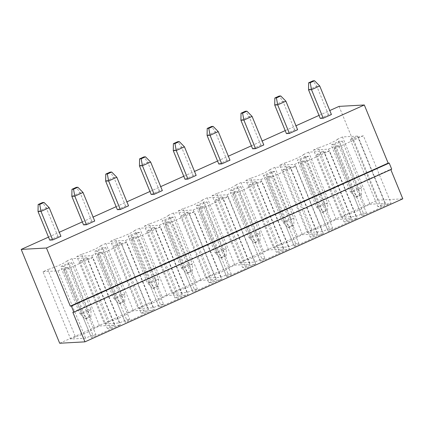 <?xml version="1.0" encoding="UTF-8"?>
<svg xmlns="http://www.w3.org/2000/svg" width="424" height="424" viewBox="0 0 424 424"><rect width="100%" height="100%" fill="white"/><g stroke="black" fill="none" stroke-linecap="round" stroke-linejoin="round"><path stroke-width="0.32" stroke-dasharray="2.12 1.59" d="M59.689 343.249L377.535 200.223L402.8 198.824M339.046 106.382L377.535 200.223M48.511 237.117L59.28 232.273M82.325 221.9L93.095 217.056M116.139 206.684L126.909 201.84M149.953 191.473L160.722 186.624M183.767 176.257L194.537 171.407M217.581 161.041L228.351 156.196M251.39 145.824L262.159 140.98M285.204 130.608L295.973 125.764M319.018 115.397L329.787 110.547M391.712 169.187L390.668 169.245L390.811 169.589M151.177 194.457L159.387 190.763L162.35 190.599M184.991 179.246L193.201 175.552L196.164 175.382M252.619 148.813L260.829 145.119L263.792 144.955M218.805 164.03L227.015 160.336L229.978 160.171M320.242 118.386L328.457 114.687L331.42 114.522M286.433 133.597L294.643 129.903L297.606 129.739M117.363 209.673L125.578 205.979L128.541 205.815M83.549 224.89L91.764 221.196L94.727 221.031M49.735 240.106L57.95 236.412L60.913 236.248M141.144 313.193L148.389 309.933L133.406 310.766L128.573 312.939A12.566 1.357 157.7 0 1 121.004 317.168A12.566 1.357 157.7 0 1 109.254 321.636L104.421 323.809L119.409 322.977L126.654 319.717L129.792 319.542L124.958 321.715L125.334 322.648L154.315 309.605L149.11 310.845L144.282 313.018L141.144 313.193L113.531 245.872L120.782 242.613L148.389 309.933M163.6 304.326L158.772 306.499L159.143 307.432L188.129 294.389L182.924 295.629L178.096 297.807L174.958 297.977L182.203 294.717L167.22 295.549L162.387 297.722A12.566 1.357 157.7 0 1 154.818 301.957A12.566 1.357 157.7 0 1 143.063 306.42L138.235 308.593L153.223 307.76L160.468 304.501L163.6 304.326L135.993 237.005L131.159 239.178L158.772 306.499M226.771 276.999L255.757 263.961L250.552 265.201L245.719 267.374L242.586 267.549L249.831 264.29L234.843 265.122L230.015 267.295A12.566 1.357 157.7 0 1 222.446 271.524A12.566 1.357 157.7 0 1 210.691 275.987L205.863 278.16L220.846 277.328L228.091 274.068L231.228 273.893L226.4 276.066L226.771 276.999L199.163 209.679L228.144 196.635L255.757 263.961M208.772 282.766L216.017 279.501L201.029 280.333L196.201 282.511A12.566 1.357 157.7 0 1 188.632 286.741A12.566 1.357 157.7 0 1 176.877 291.203L172.049 293.376L187.032 292.544L194.282 289.285L197.414 289.11L192.586 291.283L192.957 292.216L221.943 279.172L216.738 280.418L211.91 282.591L208.772 282.766L181.159 215.44L188.404 212.18L216.017 279.501M385.803 204.342L380.975 206.514L377.837 206.689L385.082 203.43L370.099 204.257L365.265 206.435A12.566 1.357 157.7 0 1 357.697 210.664A12.566 1.357 157.7 0 1 345.947 215.127L341.113 217.3L356.102 216.468L363.347 213.208L366.484 213.034L361.651 215.207L362.027 216.139L391.007 203.096L385.803 204.342L358.195 137.021L353.362 139.194L380.975 206.514M312.133 230.343L307.299 232.516L322.288 231.684L329.533 228.425L332.67 228.25L327.837 230.423L328.213 231.356L357.194 218.312L351.994 219.558L347.161 221.731L344.023 221.9L351.268 218.641L336.285 219.473L331.457 221.646A12.566 1.357 157.7 0 1 323.883 225.881A12.566 1.357 157.7 0 1 312.133 230.343L284.52 163.023L279.692 165.196L307.299 232.516M265.042 258.682L260.214 260.855L260.585 261.788L289.571 248.745L284.366 249.985L279.533 252.158L276.4 252.333L283.645 249.073L268.657 249.906L263.829 252.079A12.566 1.357 157.7 0 1 256.255 256.308A12.566 1.357 157.7 0 1 244.505 260.771L239.677 262.944L254.66 262.117L261.905 258.852L265.042 258.682L237.435 191.357L232.601 193.529L260.214 260.855M294.399 246.572L323.38 233.529L318.18 234.769L313.347 236.942L310.209 237.117L317.459 233.857L302.471 234.689L297.643 236.862A12.566 1.357 157.7 0 1 290.069 241.092A12.566 1.357 157.7 0 1 278.319 245.56L273.491 247.733L288.474 246.901L295.719 243.641L298.856 243.466L294.028 245.639L294.399 246.572L266.786 179.251L295.772 166.208L323.38 233.529M75.44 336.847L70.607 339.02L85.595 338.193L92.84 334.928L95.978 334.759L91.144 336.932L91.52 337.864L120.501 324.821L115.296 326.061L110.468 328.234L107.33 328.409L114.575 325.15L99.592 325.982L94.759 328.155A12.566 1.357 157.7 0 1 87.19 332.384A12.566 1.357 157.7 0 1 75.44 336.847L47.827 269.526L42.999 271.699L70.607 339.02M72.822 312.265L390.668 169.245M159.387 190.763L147.674 162.201L150.637 162.037M139.464 165.901L147.674 162.201L143.932 156.912M173.278 150.684L181.488 146.99L184.451 146.826M193.201 175.552L181.488 146.99L177.746 141.701M260.829 145.119L249.116 116.558L252.079 116.393M240.906 120.252L249.116 116.558L245.369 111.268M207.092 135.468L215.302 131.774L218.265 131.61M227.015 160.336L215.302 131.774L211.555 126.485M308.529 89.824L316.744 86.13L319.707 85.961M328.457 114.687L316.744 86.13L312.997 80.841M294.643 129.903L282.93 101.341L285.893 101.177M274.715 105.035L282.93 101.341L279.183 96.052M125.578 205.979L113.86 177.418L116.823 177.253M105.65 181.112L113.86 177.418L110.118 172.128M71.836 196.328L80.051 192.634L83.014 192.47M91.764 221.196L80.051 192.634L76.304 187.344M38.022 211.544L46.237 207.85L49.2 207.686M57.95 236.412L46.237 207.85L42.49 202.561M120.782 242.613L105.793 243.445L133.406 310.766M105.793 243.445L100.965 245.618L128.573 312.939M100.965 245.618A12.566 1.357 157.7 0 1 93.391 249.847A12.566 1.357 157.7 0 1 81.641 254.31L109.254 321.636M81.641 254.31L76.813 256.483L104.421 323.809M76.813 256.483L91.796 255.656L119.409 322.977M91.796 255.656L99.041 252.391L126.654 319.717M99.041 252.391L102.179 252.222L129.792 319.542M102.179 252.222L97.35 254.395L124.958 321.715M97.35 254.395L125.334 322.648M97.721 255.328L126.702 242.284L154.315 309.605M126.702 242.284L121.503 243.524L149.11 310.845M121.503 243.524L116.669 245.697L144.282 313.018M116.669 245.697L113.531 245.872M131.159 239.178L159.143 307.432M131.535 240.111L160.516 227.068L188.129 294.389M160.516 227.068L155.317 228.308L182.924 295.629M155.317 228.308L150.483 230.481L178.096 297.807M150.483 230.481L147.345 230.656L174.958 297.977M147.345 230.656L154.59 227.397L182.203 294.717M154.59 227.397L139.607 228.229L167.22 295.549M139.607 228.229L134.779 230.402L162.387 297.722M134.779 230.402A12.566 1.357 157.7 0 1 127.205 234.631A12.566 1.357 157.7 0 1 115.455 239.099L143.063 306.42M115.455 239.099L110.622 241.272L138.235 308.593M110.622 241.272L125.61 240.44L153.223 307.76M125.61 240.44L132.855 237.18L160.468 304.501M132.855 237.18L135.993 237.005M228.144 196.635L222.939 197.881L250.552 265.201M222.939 197.881L218.111 200.054L245.719 267.374M218.111 200.054L214.973 200.229L242.586 267.549M214.973 200.229L222.218 196.964L249.831 264.29M222.218 196.964L207.235 197.796L234.843 265.122M207.235 197.796L202.402 199.969L230.015 267.295M202.402 199.969A12.566 1.357 157.7 0 1 194.833 204.204A12.566 1.357 157.7 0 1 183.083 208.666L210.691 275.987M183.083 208.666L178.25 210.839L205.863 278.16M178.25 210.839L193.238 210.007L220.846 277.328M193.238 210.007L200.483 206.748L228.091 274.068M200.483 206.748L203.621 206.573L231.228 273.893M203.621 206.573L198.787 208.746L226.4 276.066M198.787 208.746L199.163 209.679M188.404 212.18L173.421 213.012L201.029 280.333M173.421 213.012L168.588 215.185L196.201 282.511M168.588 215.185A12.566 1.357 157.7 0 1 161.019 219.42A12.566 1.357 157.7 0 1 149.269 223.883L176.877 291.203M149.269 223.883L144.436 226.056L172.049 293.376M144.436 226.056L159.424 225.224L187.032 292.544M159.424 225.224L166.669 221.964L194.282 289.285M166.669 221.964L169.807 221.789L197.414 289.11M169.807 221.789L164.973 223.962L192.586 291.283M164.973 223.962L192.957 292.216M165.349 224.895L194.33 211.852L221.943 279.172M194.33 211.852L189.125 213.092L216.738 280.418M189.125 213.092L184.297 215.27L211.91 282.591M184.297 215.27L181.159 215.44M353.362 139.194L350.229 139.363L377.837 206.689M350.229 139.363L357.474 136.104L385.082 203.43M357.474 136.104L342.486 136.936L370.099 204.257M342.486 136.936L337.658 139.109L365.265 206.435M337.658 139.109A12.566 1.357 157.7 0 1 330.089 143.344A12.566 1.357 157.7 0 1 318.334 147.806L345.947 215.127M318.334 147.806L313.506 149.979L341.113 217.3M313.506 149.979L328.489 149.147L356.102 216.468M328.489 149.147L335.734 145.888L363.347 213.208M335.734 145.888L338.871 145.713L366.484 213.034M338.871 145.713L334.043 147.886L361.651 215.207M334.043 147.886L362.027 216.139M334.414 148.819L363.4 135.775L391.007 203.096M363.4 135.775L358.195 137.021M279.692 165.196L294.675 164.364L322.288 231.684M294.675 164.364L301.925 161.104L329.533 228.425M301.925 161.104L305.057 160.929L332.67 228.25M305.057 160.929L300.229 163.102L327.837 230.423M300.229 163.102L328.213 231.356M300.6 164.035L329.586 150.992L357.194 218.312M329.586 150.992L324.381 152.232L351.994 219.558M324.381 152.232L319.553 154.405L347.161 221.731M319.553 154.405L316.415 154.58L344.023 221.9M316.415 154.58L323.66 151.32L351.268 218.641M323.66 151.32L308.672 152.152L336.285 219.473M308.672 152.152L303.844 154.325L331.457 221.646M303.844 154.325A12.566 1.357 157.7 0 1 296.275 158.555A12.566 1.357 157.7 0 1 284.52 163.023M232.601 193.529L260.585 261.788M232.972 194.462L261.958 181.424L289.571 248.745M261.958 181.424L256.753 182.665L284.366 249.985M256.753 182.665L251.925 184.838L279.533 252.158M251.925 184.838L248.787 185.012L276.4 252.333M248.787 185.012L256.032 181.753L283.645 249.073M256.032 181.753L241.049 182.585L268.657 249.906M241.049 182.585L236.216 184.758L263.829 252.079M236.216 184.758A12.566 1.357 157.7 0 1 228.647 188.987A12.566 1.357 157.7 0 1 216.897 193.45L244.505 260.771M216.897 193.45L212.064 195.623L239.677 262.944M212.064 195.623L227.052 194.791L254.66 262.117M227.052 194.791L234.297 191.531L261.905 258.852M234.297 191.531L237.435 191.357M295.772 166.208L290.567 167.448L318.18 234.769M290.567 167.448L285.739 169.621L313.347 236.942M285.739 169.621L282.601 169.796L310.209 237.117M282.601 169.796L289.846 166.537L317.459 233.857M289.846 166.537L274.858 167.369L302.471 234.689M274.858 167.369L270.03 169.542L297.643 236.862M270.03 169.542A12.566 1.357 157.7 0 1 262.461 173.771A12.566 1.357 157.7 0 1 250.706 178.234L278.319 245.56M250.706 178.234L245.878 180.407L273.491 247.733M245.878 180.407L260.866 179.58L288.474 246.901M260.866 179.58L268.111 176.315L295.719 243.641M268.111 176.315L271.243 176.146L298.856 243.466M271.243 176.146L266.415 178.319L294.028 245.639M266.415 178.319L266.786 179.251M42.999 271.699L57.982 270.867L85.595 338.193M57.982 270.867L65.227 267.608L92.84 334.928M65.227 267.608L68.365 267.433L95.978 334.759M68.365 267.433L63.536 269.606L91.144 336.932M63.536 269.606L91.52 337.864M63.907 270.538L92.893 257.501L120.501 324.821M92.893 257.501L87.689 258.741L115.296 326.061M87.689 258.741L82.855 260.914L110.468 328.234M82.855 260.914L79.723 261.089L107.33 328.409M79.723 261.089L86.968 257.829L114.575 325.15M86.968 257.829L71.979 258.661L99.592 325.982M71.979 258.661L67.151 260.834L94.759 328.155M67.151 260.834A12.566 1.357 157.7 0 1 59.577 265.064A12.566 1.357 157.7 0 1 47.827 269.526M97.388 251.247L105.603 247.552L102.64 247.717L94.43 251.411L97.388 251.247L116.632 298.167L124.847 294.473L121.884 294.638L102.64 247.717M139.417 232.336L136.454 232.5L128.239 236.195L131.202 236.03L139.417 232.336L158.661 279.257L155.698 279.421L136.454 232.5M198.829 205.603L207.044 201.904L204.082 202.068L195.867 205.767L198.829 205.603L218.074 252.524L226.284 248.824L223.326 248.989L204.082 202.068M173.231 217.12L165.016 220.814L162.053 220.978L170.268 217.284L173.231 217.12L192.475 264.041L189.512 264.205L170.268 217.284M334.086 144.738L342.295 141.044L339.333 141.208L331.123 144.902L334.086 144.738L353.33 191.659L361.54 187.964L358.577 188.129L339.333 141.208M308.481 156.26L300.272 159.954L297.309 160.118L305.519 156.424L308.481 156.26L327.726 203.181L324.763 203.345L305.519 156.424M232.644 190.387L240.853 186.692L237.891 186.857L229.681 190.551L232.644 190.387L251.888 237.308L260.098 233.613L257.135 233.778L237.891 186.857M274.667 171.476L271.704 171.641L263.495 175.335L266.458 175.17L274.667 171.476L293.911 218.397L290.949 218.561L271.704 171.641M63.579 266.463L71.788 262.769L68.826 262.933L60.616 266.627L63.579 266.463L82.823 313.384L91.033 309.69L88.07 309.854L68.826 262.933M105.603 247.552L124.847 294.473L124.725 301.501L123.156 301.586L121.884 294.638L113.669 298.332L94.43 251.411M124.725 301.501L120.379 303.457L116.632 298.167L113.669 298.332L118.81 303.542L123.156 301.586M131.202 236.03L150.446 282.951L158.661 279.257L158.539 286.285L156.97 286.375L155.698 279.421L147.483 283.115L128.239 236.195M158.539 286.285L154.193 288.241L150.446 282.951L147.483 283.115L152.624 288.331L156.97 286.375M207.044 201.904L226.284 248.824L226.167 255.858L224.598 255.942L223.326 248.989L215.111 252.688L195.867 205.767M226.167 255.858L221.821 257.813L218.074 252.524L215.111 252.688L220.252 257.898L224.598 255.942M165.016 220.814L184.26 267.735L181.297 267.899L162.053 220.978M181.297 267.899L189.512 264.205L190.784 271.159L186.438 273.114L181.297 267.899M186.438 273.114L188.007 273.024L184.26 267.735L192.475 264.041L192.353 271.069L190.784 271.159M342.295 141.044L361.54 187.964L361.418 194.992L359.854 195.082L358.577 188.129L350.367 191.823L331.123 144.902M361.418 194.992L357.072 196.948L353.33 191.659L350.367 191.823L355.503 197.038L359.854 195.082M300.272 159.954L319.516 206.875L316.553 207.039L297.309 160.118M316.553 207.039L324.763 203.345L326.04 210.299L321.689 212.254L316.553 207.039M321.689 212.254L323.258 212.164L319.516 206.875L327.726 203.181L327.609 210.209L326.04 210.299M240.853 186.692L260.098 233.613L259.981 240.641L258.412 240.726L257.135 233.778L248.925 237.472L229.681 190.551M259.981 240.641L255.635 242.597L251.888 237.308L248.925 237.472L254.066 242.682L258.412 240.726M266.458 175.17L285.702 222.091L293.911 218.397L293.795 225.425L292.226 225.51L290.949 218.561L282.739 222.256L263.495 175.335M293.795 225.425L289.444 227.381L285.702 222.091L282.739 222.256L287.88 227.465L292.226 225.51M71.788 262.769L91.033 309.69L90.911 316.717L89.347 316.802L88.07 309.854L79.86 313.548L60.616 266.627M90.911 316.717L86.565 318.673L82.823 313.384L79.86 313.548L84.996 318.758L89.347 316.802M120.379 303.457L118.81 303.542M154.193 288.241L152.624 288.331M221.821 257.813L220.252 257.898M188.007 273.024L192.353 271.069M357.072 196.948L355.503 197.038M323.258 212.164L327.609 210.209M255.635 242.597L254.066 242.682M289.444 227.381L287.88 227.465M86.565 318.673L84.996 318.758"/><path stroke-width="0.64" d="M46.465 248.003L21.2 249.407L59.689 343.249L84.954 341.845L72.822 312.265L73.866 312.207L391.712 169.187L389.206 163.065L388.156 163.123L364.311 104.982L46.465 248.003L70.31 306.144L71.359 306.086L73.866 312.207M21.2 249.407L48.511 237.117M59.28 232.273L82.325 221.9M93.095 217.056L116.139 206.684M126.909 201.84L149.953 191.473M160.722 186.624L183.767 176.257M194.537 171.407L217.581 161.041M228.351 156.196L251.39 145.824M262.159 140.98L285.204 130.608M295.973 125.764L319.018 115.397M329.787 110.547L339.046 106.382L364.311 104.982M390.811 169.589L402.8 198.824L84.954 341.845M139.464 165.901L142.427 165.736L141.15 158.783L139.581 158.873L139.464 165.901L151.177 194.457L154.14 194.293L162.35 190.599L150.637 162.037L142.427 165.736L154.14 194.293M173.278 150.684L173.395 143.657L174.964 143.566L176.241 150.52L184.451 146.826L196.164 175.382L187.954 179.082L184.991 179.246L173.278 150.684L176.241 150.52L187.954 179.082M240.906 120.252L243.869 120.087L242.592 113.139L241.023 113.224L240.906 120.252L252.619 148.813L255.582 148.649L263.792 144.955L252.079 116.393L243.869 120.087L255.582 148.649M207.092 135.468L207.209 128.44L208.778 128.355L210.055 135.304L218.265 131.61L229.978 160.171L221.768 163.865L218.805 164.03L207.092 135.468L210.055 135.304L221.768 163.865M308.529 89.824L308.651 82.797L310.22 82.707L311.492 89.66L319.707 85.961L331.42 114.522L323.205 118.222L320.242 118.386L308.529 89.824L311.492 89.66L323.205 118.222M274.715 105.035L274.837 98.008L276.406 97.923L277.678 104.871L285.893 101.177L297.606 129.739L289.396 133.433L286.433 133.597L274.715 105.035L277.678 104.871L289.396 133.433M105.65 181.112L108.613 180.947L107.336 173.999L105.772 174.084L105.65 181.112L117.363 209.673L120.326 209.509L128.541 205.815L116.823 177.253L108.613 180.947L120.326 209.509M71.836 196.328L71.958 189.3L73.527 189.215L74.799 196.164L83.014 192.47L94.727 221.031L86.512 224.725L83.549 224.89L71.836 196.328L74.799 196.164L86.512 224.725M38.022 211.544L38.144 204.516L39.713 204.432L40.985 211.38L49.2 207.686L60.913 236.248L52.698 239.942L49.735 240.106L38.022 211.544L40.985 211.38L52.698 239.942M70.31 306.144L388.156 163.123M71.359 306.086L389.206 163.065M141.15 158.783L145.501 156.827L150.637 162.037M139.581 158.873L143.932 156.912L145.501 156.827M173.395 143.657L177.746 141.701L179.31 141.611L184.451 146.826M174.964 143.566L179.31 141.611M242.592 113.139L246.938 111.183L252.079 116.393M241.023 113.224L245.369 111.268L246.938 111.183M207.209 128.44L211.555 126.485L213.124 126.394L218.265 131.61M208.778 128.355L213.124 126.394M308.651 82.797L312.997 80.841L314.566 80.751L319.707 85.961M310.22 82.707L314.566 80.751M274.837 98.008L279.183 96.052L280.752 95.967L285.893 101.177M276.406 97.923L280.752 95.967M107.336 173.999L111.687 172.043L116.823 177.253M105.772 174.084L110.118 172.128L111.687 172.043M71.958 189.3L76.304 187.344L77.873 187.26L83.014 192.47M73.527 189.215L77.873 187.26M38.144 204.516L42.49 202.561L44.059 202.471L49.2 207.686M39.713 204.432L44.059 202.471"/></g></svg>
